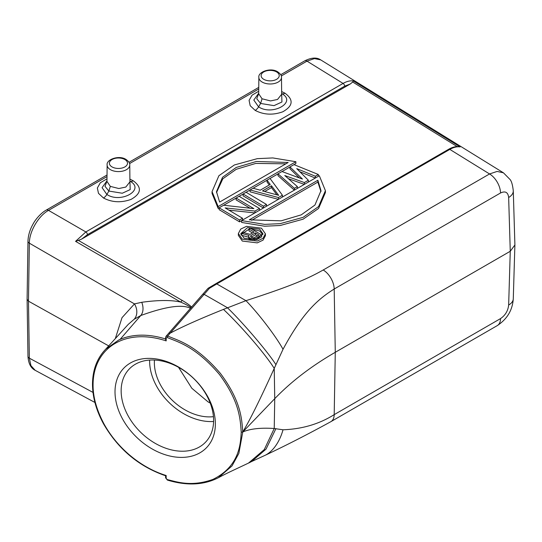 <?xml version="1.0" encoding="UTF-8"?>
<svg xmlns="http://www.w3.org/2000/svg" width="542" height="542" viewBox="0 0 542 542"><rect width="100%" height="100%" fill="white"/><g stroke="black" fill="none" stroke-linecap="round" stroke-linejoin="round"><path stroke-width="0.81" d="M508.653 305.004A15.813 9.126 1.7 0 0 513.281 298.798L514.893 244.97L510.266 251.264L335.274 352.293L334.197 289.015C318.371 298.96 303.168 311.846 283.019 349.299L274.232 368.384C260.485 398.702 249.998 419.901 242.769 431.981C250.119 428.769 260.607 427.611 274.232 428.505L283.019 429.792C302.246 429.068 319.299 424.013 334.197 414.637L500.537 318.594C505.334 315.315 508.037 310.783 508.653 305.004L510.266 251.264L508.653 197.512C508.037 192.254 505.327 190.743 500.537 192.979A15.813 9.126 -120 0 0 489.555 173.955L323.208 269.991C305.993 279.767 288.012 286.982 245.973 300.668L223.46 309.394C199.605 318.981 181.821 326.921 170.107 333.222L167.708 336.04C177.844 340.491 195.418 344.333 220.398 373.397C241.597 401.751 241.759 419.955 242.769 431.981L241.237 432.225C240.479 443.607 239.794 466.228 212.843 479.44C190.886 487.217 176.536 481.709 167.18 479.568L166.17 478.322L166.17 475.51L165.73 475.551L166.17 475.51A82.445 58.875 -136.2 0 1 104.084 424.081L103.637 424.047M283.019 429.792A39.79 24.458 97 0 1 265.302 455.226C286.013 445.456 307.89 434.264 330.918 421.649A15.826 9.133 60 0 0 334.197 414.637L335.274 352.293C311.359 366.121 291.183 381.582 274.747 398.668L274.232 368.384A50.677 5.163 -131.6 0 0 223.46 309.394M514.9 244.97L514.886 244.415M513.281 298.798L513.281 298.798C512.515 310.119 507.177 319.055 497.265 325.613L330.918 421.642M508.653 197.512A15.813 9.126 -1.7 0 0 513.281 190.804L513.281 190.804C512.624 184.971 511.553 181.211 510.076 179.537L503.457 172.823L497.116 171.428L489.555 173.955L449.819 149.396A2.256 1.301 -120 0 0 448.668 149.267C452.089 147.282 455.429 146.394 458.681 146.611M283.019 349.299A39.79 4.546 -128 0 0 245.973 300.668L216.793 283.933L209.469 288.283L170.107 333.222A2.256 1.531 -138.9 0 0 168.481 333.493M275.925 364.678C268.331 352.456 242.796 322.47 227.328 307.653L204.07 294.32A2.256 1.531 -138.9 0 0 202.437 294.597L166.015 336.331L167.708 336.04A1.131 0.434 108.8 0 0 167.18 337.483C177.207 341.86 194.632 345.593 219.253 374.231C240.153 402.225 240.248 420.301 241.237 432.225M165.737 339.068L166.17 340.898A82.445 58.875 -136.2 0 0 93.075 384.813C92.98 397.029 96.645 410.118 104.084 424.081M165.195 454.731A57.371 40.968 43.8 0 1 115.012 391.832A57.371 40.968 43.8 0 1 165.195 361.047A57.371 40.968 43.8 0 1 215.37 423.952A57.371 40.968 43.8 0 1 165.195 454.731M262.836 234.706L259.713 231.014L251.725 229.029M248.995 229.232L240.933 234.51M241.475 233.392L249.103 235.465L248.649 236.298L248.9 237.274L250.343 238.412L252.965 238.873L256.041 238.229L261.678 234.971L250.404 228.236L248.995 229.049L254.029 232.057L250.038 234.368L243.121 232.443L241.475 233.392L241.475 235.235L248.649 237.186M248.649 236.298L248.9 239.124L250.038 240.072M257.05 239.489L261.678 236.82L261.678 234.971M248.995 229.049L248.995 230.892L252.457 232.965M251.651 220.316L317.869 182.085L320.959 191.617M216.515 192.539L222.83 178.792L236.258 169.287L255.77 163.413L285.824 163.84M251.17 237.247L255.472 234.767L257.497 235.98M264.665 191.529L271.467 187.6L276.942 194.869M457.184 146.584L352.713 82.018L350.281 83.996L81.781 239.022L78.366 240.411L75.562 241.353L85.846 231.942L48.509 210.377L107.011 176.597M191.665 307.084C189.761 305.234 186.658 303.039 182.369 300.498L78.366 240.411M238.358 233.548L238.358 235.391L242.315 241.055L257.26 242.877L263.06 240.126L265.417 235.668L265.417 233.819L261.454 228.162L246.508 226.339L240.709 229.083L238.358 233.548L242.315 239.205L257.26 241.034L263.06 238.284L265.417 233.819M241.603 220.594L241.603 222.437L264.672 226.224L280.187 225.499L303.093 219.192L318.574 208.446L325.417 192.539L325.417 190.689L319.319 175.73L241.603 220.594L264.672 224.381L280.187 223.656L303.093 217.342L318.574 206.597L325.417 190.689M212.058 191.617L218.155 206.583L295.871 161.719L272.802 157.932L257.287 158.657L234.381 164.964L218.9 175.716L212.058 191.617L212.058 193.467L218.155 208.433L219.137 207.864M223.69 205.235L236.102 198.074M239.13 196.319L243.08 194.036M246.115 192.288L250.065 190.005M253.107 188.25L267.03 180.215M270.045 178.474L277.999 173.88M282.036 171.55L289.97 166.97M294.008 164.639L295.871 163.562L295.871 161.719M289.97 166.922L302.456 179.07L281.989 171.529L277.999 173.833L294.387 188.318L297.382 186.59L284.767 175.533L304.367 182.559L308.357 180.256L296.738 168.623L315.342 176.218L318.337 174.49L293.96 164.619L289.97 166.922L289.97 168.765L299.408 177.945M277.999 173.833L277.999 175.683L294.36 190.134M288.33 178.657L304.319 184.382M299.848 171.739L315.295 178.047M267.03 180.174L270.234 184.436L260.255 190.195L253.06 188.237L250.065 189.964L278.425 197.532L282.416 195.228L270.018 178.447L267.03 180.174L267.03 182.017L269.266 184.991M250.065 189.964L250.065 191.807L278.378 199.361M243.08 193.995L263.459 206.17L266.454 204.442L246.075 192.268L243.08 193.995L243.08 195.838L263.426 207.993M236.102 198.026L253.88 208.65L223.629 205.228L219.137 207.816L239.517 219.998L242.511 218.27L225.167 207.904L254.984 211.068L259.469 208.474L239.09 196.299L236.102 198.026L236.102 199.869L250.072 208.216M219.137 207.816L219.137 209.666L239.517 221.841L241.603 220.635M228.92 210.147L254.916 212.904M244.056 238.202L240.817 233.575L247.491 227.674L259.713 229.164L262.951 233.798L256.278 239.693L244.056 238.202M249.313 219.822L317.869 180.242L320.986 190.648L314.943 205.039L301.25 214.856L281.129 220.838L249.313 219.822M288.161 162.492L219.605 202.071L216.488 191.665L222.532 177.275L236.224 167.458L256.339 161.475L288.161 162.492M251.007 235.499L255.472 232.918L259.069 235.072L253.663 237.911L251.034 237.172L250.54 236.048L251.007 235.499L251.007 237.139M278.69 195.344L262.491 190.94L271.467 185.757L278.69 195.344M317.869 180.242L317.869 182.085M218.155 206.583L218.155 208.433M256.041 238.229L256.041 239.754M254.625 238.765L254.625 240.004M252.965 238.873L252.965 240.16M251.298 238.71L251.298 240.174M250.343 238.412L250.343 240.106M249.388 237.843L249.388 239.686M248.9 237.274L248.9 239.124M255.472 232.918L255.472 234.767M318.337 174.49L318.337 176.292M315.342 176.218L315.342 178.02M308.357 180.256L308.357 182.051M304.367 182.559L304.367 184.355M297.382 186.59L297.382 188.392M294.387 188.318L294.387 190.12M278.425 197.532L278.425 199.334M282.416 195.228L282.416 197.031M271.467 185.757L271.467 187.6M263.459 206.17L263.459 207.972M266.454 204.442L266.454 206.245M259.469 208.474L259.469 210.276M254.984 211.068L254.984 212.87M242.511 218.27L242.511 220.072M239.517 219.998L239.517 221.841M191.13 307.714C188.914 306.02 185.432 304.143 180.676 302.077A4.519 2.52 -60 0 1 182.369 300.498M202.437 294.597L207.823 288.561A2.256 1.572 42.4 0 1 209.469 288.283A2.256 1.267 -121.4 0 0 208.311 288.154A2.256 1.267 -121.4 0 0 208.114 288.33M458.607 146.611L460.124 146.923C456.974 146.455 453.546 147.282 449.819 149.396L216.793 283.933A2.256 1.301 -120 0 0 215.635 283.805L208.311 288.154A2.256 2.256 0 0 0 207.81 288.574M352.713 82.018L353.377 80.954C350.234 80.487 346.799 81.314 343.079 83.427L307.002 61.138L314.462 58.583L320.742 59.905L503.457 172.823M350.281 83.996L344.651 86.178A2.256 1.301 -120 0 0 343.079 83.427L85.846 231.942A2.256 1.301 -120 0 1 87.411 234.693L81.781 239.022M75.562 241.353L180.676 302.077C171.326 299.936 158.352 300.004 141.747 302.294L134.47 303.906L29.349 243.175C29.302 231.549 38.421 215.94 48.509 210.377A4.519 2.608 60 0 0 46.192 210.12L107.025 174.998M190.608 308.364C182.369 304.076 165.75 306.46 140.757 315.532L134.125 319.306L128.251 324.38L105.846 349.028C97.045 358.14 92.594 369.881 92.492 384.244C92.574 397.354 96.293 410.626 103.644 424.054C118.4 449.365 139.057 466.608 165.601 475.774M141.747 302.294A13.55 9.41 -116 0 1 140.757 315.532L120.08 339.4A83.57 59.681 -136.2 0 0 118.745 340.003L105.846 349.028M165.588 339.007A83.57 59.681 -136.2 0 0 120.08 339.4M94.911 402.455L35.216 370.335L30.935 365.66L29.349 358.167L28.482 301.176L27.1 299.279M265.302 455.226A39.79 24.458 97 0 1 265.295 455.226L251.495 461.594M500.537 318.594A15.813 9.126 60 0 1 497.265 325.613M106.984 178.833L100.345 182.756L97.357 188.013L98.475 193.318L103.468 197.999C112.011 202.457 121.198 202.925 131.022 199.402C141.354 193.589 142.099 187.39 133.271 180.798L129.911 179.145M258.71 91.239L252.071 95.155L249.083 100.412L250.201 105.724L255.194 110.405C263.737 114.857 272.924 115.324 282.755 111.801C293.08 105.988 293.825 99.789 284.997 93.197L281.637 91.544M106.964 180.825L102.079 187.654L106.862 194.463C120.866 203.867 145.69 189.517 129.911 181.15M129.938 181.543L130.202 189.592L122.275 193.237L108.874 191.062L105.019 186.333L106.957 181.184M129.755 165.019C130.012 163.278 128.752 161.408 125.974 159.423C119.023 154.795 106.022 159.558 107.133 165.019A11.314 6.531 0 0 0 110.446 169.673A11.314 6.531 0 0 0 122.804 171.082A11.314 6.531 0 0 0 129.755 165.019L129.938 181.848L125.805 187.065L118.813 188.528L110.317 186.38L106.957 181.387M281.488 77.418C281.738 75.677 280.478 73.814 277.707 71.822C270.749 67.194 257.748 71.964 258.859 77.418A11.314 6.531 0 0 0 262.172 82.072A11.314 6.531 0 0 0 274.537 83.482A11.314 6.531 0 0 0 281.488 77.418L281.664 94.247L277.538 99.464L270.546 100.927L262.05 98.78L258.683 93.786M281.664 93.942L281.935 101.991L274.008 105.643L260.607 103.461L256.745 98.732L258.69 93.583M258.69 93.231L253.812 100.053L258.588 106.862C272.599 116.266 297.423 101.916 281.637 93.549M108.671 345.884L28.482 301.176L29.349 243.175A4.519 2.561 0.9 0 1 27.967 241.305C28.15 235.242 30.006 229.205 33.543 223.189C35.216 220.018 40.569 213.202 46.192 210.12M134.125 319.306A13.55 10.86 -123.9 0 0 134.47 303.906L122.018 317.666L115.31 338.594M210.194 403.038L208.108 401.92L191.834 388.268L178.548 367.307M213.44 416.663A47.432 33.875 43.8 0 1 195.852 414.684A47.432 33.875 43.8 0 1 154.463 360.037M149.639 360.084A52.852 37.744 -136.2 0 0 195.852 419.108A52.852 37.744 -136.2 0 0 213.595 421.486M167.383 362.456A52.852 37.744 43.8 0 1 208.277 398.58A52.852 37.744 43.8 0 1 205.506 442.218A52.852 37.744 43.8 0 1 167.383 448.762A52.852 37.744 43.8 0 1 126.482 412.638A52.852 37.744 43.8 0 1 129.253 369.007A52.852 37.744 43.8 0 1 167.383 362.456M275.925 428.627L266.047 449.101L251.542 461.574M249.327 462.692C235.411 469.338 227.051 473.01 218.311 477.759L232.017 465.924L238.866 453.363L242.769 431.981L274.747 398.668L274.232 428.505L264.245 449.63L248.48 463.098M500.537 192.979L334.197 289.015A15.813 9.126 -120 0 0 323.208 269.991M166.17 340.898L166.17 338.086L167.18 337.483M165.588 339.516L165.588 337.517A1.131 0.65 0 0 0 166.17 338.086M460.124 146.923L353.377 80.954M344.651 86.178L87.411 234.693M93.075 384.813A1.131 0.65 180 0 1 92.492 384.244M93 392.415L29.349 358.167A4.519 2.656 -0.9 0 1 27.967 356.297L27.1 299.333M129.545 163.589L258.737 89.003M281.278 75.988L307.002 61.138A4.519 2.608 60 0 0 304.692 60.88M103.468 197.999A6.775 3.841 120.9 0 0 106.862 194.463L108.874 191.062L110.317 186.38M133.271 180.798A6.775 3.862 -58.9 0 1 129.931 181.157M124.85 159.531A9.051 5.23 0 0 0 112.045 159.531A9.051 5.23 0 0 0 112.045 166.922A9.051 5.23 0 0 0 124.85 166.922A9.051 5.23 0 0 0 124.85 159.531M263.771 79.322A9.051 5.23 0 0 0 276.576 79.322A9.051 5.23 0 0 0 276.576 71.93A9.051 5.23 0 0 0 263.771 71.93A9.051 5.23 0 0 0 263.771 79.322M262.05 98.78L260.607 103.461L258.588 106.862A6.775 3.841 120.9 0 1 255.194 110.399M284.997 93.197A6.775 3.862 -58.9 0 1 281.657 93.556M218.311 477.759C203.731 485.165 186.76 485.937 167.397 480.077A1.131 0.461 -73.3 0 1 167.18 479.568M165.588 477.759A1.131 0.65 0 0 0 166.17 478.322M514.893 244.652L513.281 190.804M27.1 299.265L27.967 241.298M129.003 162.309L258.751 87.397M280.729 74.708L304.685 60.88C311.393 57.52 316.738 57.188 320.715 59.891M448.668 149.267L215.635 283.805M107.133 165.019L106.957 181.495M258.859 77.418L258.683 93.895M35.122 370.288C30.819 368.113 28.435 363.452 27.967 356.297M251.529 461.588L249.34 462.705M167.397 480.077L165.588 477.753L165.588 475.774M165.588 337.517L166.015 336.331"/></g></svg>
